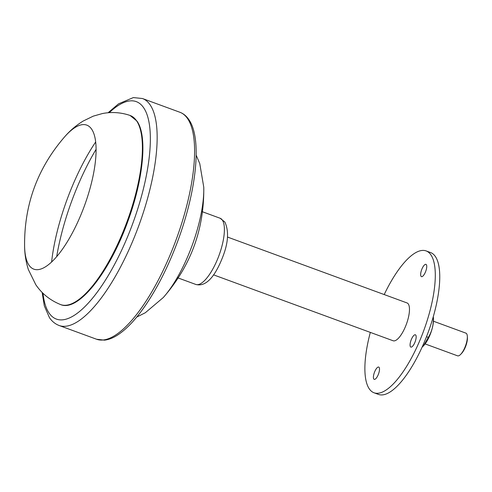 <?xml version="1.0" encoding="UTF-8"?>
<svg xmlns="http://www.w3.org/2000/svg" width="492" height="492" viewBox="0 0 492 492"><rect width="100%" height="100%" fill="white"/><g stroke="black" fill="none" stroke-linecap="round" stroke-linejoin="round"><path stroke-width="0.74" d="M384.203 294.56A75.559 25.221 110.2 0 1 426.115 250.92L430.574 252.556A75.559 25.221 110.2 0 1 435.352 256.504A75.559 25.221 110.2 0 1 425.02 340.396A75.559 25.221 110.2 0 1 378.508 394.424L374.049 392.788A75.559 25.221 110.2 0 1 369.271 388.84A75.559 25.221 110.2 0 1 370.322 332.395M421.035 276.301A6.55 2.183 -69.8 0 0 421.447 276.645A6.55 2.183 -69.8 0 0 425.475 271.959A6.55 2.183 -69.8 0 0 426.373 264.69A6.55 2.183 -69.8 0 0 425.961 264.352A6.55 2.183 -69.8 0 0 421.927 269.032A6.55 2.183 -69.8 0 0 421.035 276.301M410.445 346.743A6.55 2.183 -69.8 0 0 410.857 347.088A6.55 2.183 -69.8 0 0 414.891 342.401A6.55 2.183 -69.8 0 0 415.783 335.132A6.55 2.183 -69.8 0 0 415.371 334.788A6.55 2.183 -69.8 0 0 411.343 339.474A6.55 2.183 -69.8 0 0 410.445 346.743M373.791 379.018A6.55 2.183 -69.8 0 0 374.203 379.357A6.55 2.183 -69.8 0 0 378.237 374.676A6.55 2.183 -69.8 0 0 379.129 367.407A6.55 2.183 -69.8 0 0 378.717 367.063A6.55 2.183 -69.8 0 0 374.683 371.743A6.55 2.183 -69.8 0 0 373.791 379.018M426.115 250.92A75.559 25.221 110.2 0 1 430.894 254.868A75.559 25.221 110.2 0 1 420.562 338.76A75.559 25.221 110.2 0 1 374.049 392.788M422.056 347.254L423.471 345.876L428.323 337.389L426.496 336.719L428.323 337.389C431.884 331.583 433.563 325.077 433.36 317.863L432.972 317.721L433.36 317.863L433.28 316.663M433.384 317.315L433.464 318.847A18.136 6.052 110.2 0 1 423.594 345.741A18.136 6.052 110.2 0 1 423.514 345.827M433.446 321.221L465.881 333.127A12.091 4.034 110.2 0 1 466.644 333.754A12.091 4.034 110.2 0 1 467.332 336.362A12.091 4.034 110.2 0 1 460.752 354.289A12.091 4.034 110.2 0 1 457.554 355.821L425.113 343.92M467.332 336.362L467.4 337.66A10.578 3.53 110.2 0 1 461.644 353.348L460.752 354.289M227.445 237.033L407.025 302.937A20.147 6.728 110.2 0 1 408.298 303.988A20.147 6.728 110.2 0 1 405.543 326.362A20.147 6.728 110.2 0 1 393.139 340.772L213.565 274.862M220.108 218.245A35.258 11.771 110.2 0 1 222.341 220.084A35.258 11.771 110.2 0 1 217.519 259.235A35.258 11.771 110.2 0 1 195.81 284.444C207.458 287.599 216.56 272.906 222.784 256.812C228.337 242.605 229.032 231.012 224.862 222.033L220.108 218.245L201.56 211.437M203.768 187.224A76.746 25.621 110.2 0 1 163.289 297.531C190.822 265.914 204.315 229.149 203.768 187.224L199.758 163.578L196.154 155.14M51.586 262.07A107.797 35.984 110.2 0 1 95.645 142.01M56.672 256.707A115.854 38.671 110.2 0 1 96.057 149.39M96.604 339.252L104.439 340.163C108.96 339.646 113.646 337.746 118.486 334.462C127.508 328.312 136.727 318.287 146.136 304.407C158.295 286.295 168.916 264.973 177.999 240.447C196.677 189.894 202.12 138.221 188.817 119.556C186.45 116.057 183.479 113.627 179.906 112.268A120.897 40.356 110.2 0 1 187.55 118.584A120.897 40.356 110.2 0 1 171.019 252.814A120.897 40.356 110.2 0 1 96.604 339.252L59.157 325.513A120.897 40.356 110.2 0 0 133.578 239.069A120.897 40.356 110.2 0 0 150.109 104.839A120.897 40.356 110.2 0 0 142.465 98.529L133.344 97.576L118.535 103.843L108.086 112.754M109.249 112.668A115.854 38.671 110.2 0 1 143.596 107.668A115.854 38.671 110.2 0 1 122.422 248.552A115.854 38.671 110.2 0 1 49.108 313.096A115.854 38.671 110.2 0 1 42.976 293.25M65.079 136.327C70.276 130.386 76.291 125.3 83.117 121.075L93.271 116.143L102.354 113.566C111.61 111.745 120.811 112.36 129.943 115.411A100.737 33.628 110.2 0 1 130.048 115.448A100.737 33.628 110.2 0 1 136.53 120.743A100.737 33.628 110.2 0 1 122.692 232.753A100.737 33.628 110.2 0 1 60.639 304.585A100.737 33.628 110.2 0 1 60.528 304.542C50.166 300.329 41.918 293.718 35.793 284.714L28.358 269.555C25.971 262.033 24.723 254.395 24.6 246.627C24.053 204.709 37.546 167.944 65.079 136.327A76.746 25.621 110.2 0 1 91.61 129.119A76.746 25.621 110.2 0 1 77.582 222.439A76.746 25.621 110.2 0 1 29.022 265.2A76.746 25.621 110.2 0 1 24.6 246.627M177.261 277.642L195.81 284.444M136.727 317.076L145.312 312.746L163.289 297.531M179.906 112.268L142.465 98.529M42.146 292.426L44.311 305.852L49.409 317.574C51.937 321.337 55.184 323.988 59.157 325.513M130.048 115.448L136.96 121.075C147.637 135.761 143.473 178.928 127.963 221.043C109.771 271.879 78.406 312.322 60.639 304.585"/></g></svg>
